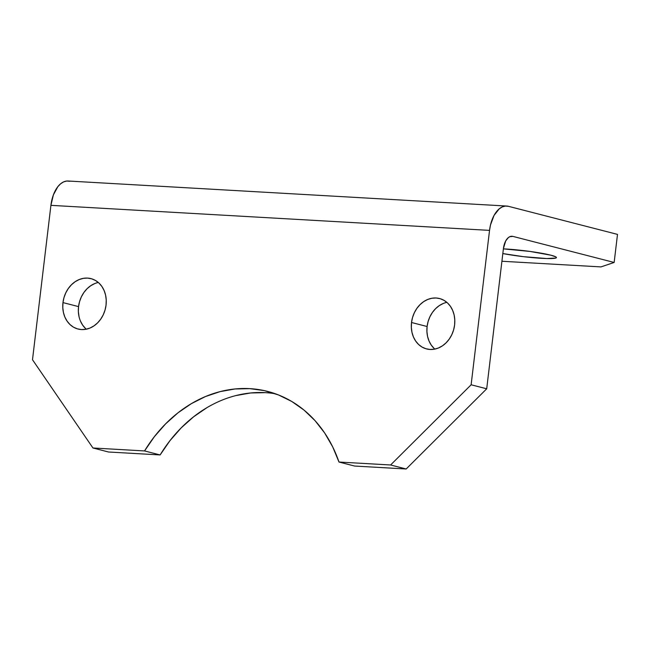 <?xml version="1.0" encoding="UTF-8"?>
<svg xmlns="http://www.w3.org/2000/svg" width="650" height="650" viewBox="0 0 650 650"><rect width="100%" height="100%" fill="white"/><g stroke="black" fill="none" stroke-linecap="round" stroke-linejoin="round"><path stroke-width="0.97" d="M411.523 322.498A26.024 21.442 104.4 0 1 439.554 298.529A26.024 21.442 104.4 0 1 454.61 324.959L454.789 319.914L454.139 315.014L452.684 310.456L450.466 306.402L447.582 303.014L444.145 300.422L440.277 298.732L436.134 297.993L431.876 298.252L427.659 299.479L423.654 301.649L420.006 304.663L416.861 308.409L414.342 312.748L412.539 317.501L411.523 322.498L411.344 327.543L411.994 332.442L413.449 337.001L415.667 341.055L418.551 344.443L421.988 347.035L425.856 348.725L429.999 349.464L434.257 349.204L438.474 347.977L442.479 345.808L446.128 342.794L449.272 339.048L451.791 334.709L453.594 329.956L454.61 324.959A26.024 21.442 104.4 0 1 426.579 348.928A26.024 21.442 104.4 0 1 411.523 322.498L427.099 326.511L411.523 322.498M446.867 302.372A26.024 21.442 -75.6 0 0 427.099 326.511L428.114 321.514L429.918 316.753L432.437 312.423L435.581 308.669L439.229 305.662L443.235 303.493M62.969 302.599A26.024 21.442 104.4 0 1 91 278.631A26.024 21.442 104.4 0 1 106.056 305.061L106.234 300.016L105.584 295.116L104.13 290.558L101.912 286.504L99.028 283.116L95.591 280.524L91.723 278.834L87.579 278.094L83.322 278.354L79.105 279.589L75.099 281.751L71.451 284.765L68.307 288.511L65.788 292.849L63.984 297.602L62.969 302.599L62.79 307.645L63.44 312.544L64.894 317.102L67.112 321.157L69.997 324.545L73.434 327.137L77.301 328.827L81.445 329.566L85.703 329.306L89.919 328.079L93.925 325.91L97.573 322.896L100.718 319.15L103.236 314.811L105.04 310.058L106.056 305.061A26.024 21.442 104.4 0 1 78.024 329.03A26.024 21.442 104.4 0 1 62.969 302.599L78.553 306.613L62.969 302.599M98.312 282.474A26.024 21.442 -75.6 0 0 78.553 306.613L79.56 301.616L81.364 296.855L83.882 292.524L87.027 288.771L90.675 285.764L94.681 283.595M503.392 248.869A33.117 3.014 6.8 0 1 550.94 255.214L530.059 251.444L503.392 248.869M275.275 393.746A134.851 111.126 -75.6 0 0 160.127 454.943L108.526 452.002L160.127 454.943L144.552 450.938A134.851 111.126 104.4 0 1 267.581 391.398A134.851 111.126 104.4 0 1 338.991 462.036L354.567 466.042L406.169 468.991L486.704 388.798L471.128 384.784L390.593 464.986L406.169 468.991L354.567 466.042L338.991 462.036L390.593 464.986L338.991 462.036L332.678 446.843L324.642 432.957L315.023 420.623L303.989 410.061L291.736 401.448L278.468 394.94L264.428 390.642L249.86 388.643L235.016 388.968L220.147 391.609L205.522 396.524L191.393 403.634L178.011 412.799L165.604 423.873L154.383 436.662L144.552 450.938L92.95 447.988L32.5 359.743L50.911 205.343L489.539 230.384L471.128 384.784L390.593 464.986L406.169 468.991L486.704 388.798L503.441 248.43L505.684 240.971L508.3 237.648L509.795 236.697L512.907 236.397L614.153 262.462L600.949 266.906L501.914 261.251L600.949 266.906L614.153 262.462L617.5 234.39L508.462 206.318L505.359 206.074L502.247 206.919L499.249 208.821L494.024 215.459L490.49 224.981L489.539 230.384L471.128 384.784L486.704 388.798L503.441 248.43A14.194 7.938 -86.7 0 1 512.038 236.259A14.194 7.938 -86.7 0 1 512.907 236.397L614.153 262.462L617.5 234.39L508.462 206.318A28.389 15.876 -86.7 0 0 506.74 206.05L68.104 181.009A28.389 15.876 93.3 0 0 50.911 205.343L32.5 359.743L92.95 447.988L144.552 450.938L160.127 454.943L169.959 440.676L181.179 427.887L193.586 416.812L206.976 407.639M511.168 236.299L512.907 236.397L511.168 236.299M502.832 253.557L523.404 256.669L546.699 258.537L555.766 258.058L556.416 257.546L555.807 256.88L550.94 255.214A33.117 3.014 6.8 0 1 556.416 257.571A33.117 3.014 6.8 0 1 537.526 258.05A33.117 3.014 6.8 0 1 502.832 253.557M235.722 395.614L250.591 392.974L265.436 392.649M434.127 348.449L431.243 345.069L429.024 341.014L427.57 336.448L426.92 331.557L427.099 326.511A26.024 21.442 -75.6 0 0 434.842 349.099M85.572 328.551L82.688 325.171L80.47 321.116M79.016 316.55L78.366 311.659L78.553 306.613A26.024 21.442 -75.6 0 0 86.288 329.201M108.526 452.002L92.95 447.988L108.526 452.002M69.834 181.277L66.731 181.033L63.619 181.878L60.621 183.779L57.842 186.664L53.381 194.903L50.911 205.343L489.539 230.384A28.389 15.876 -86.7 0 1 506.74 206.05"/></g></svg>
